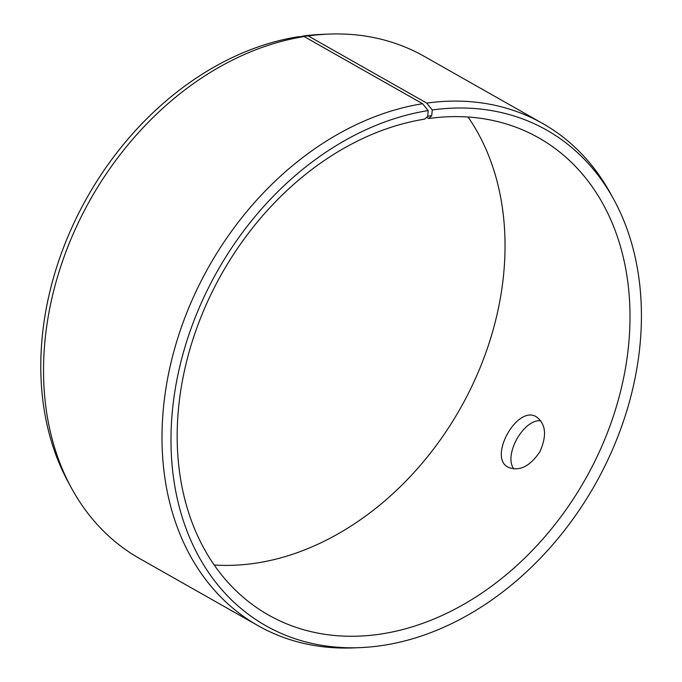 <?xml version="1.0" encoding="UTF-8"?>
<svg xmlns="http://www.w3.org/2000/svg" width="682" height="682" viewBox="0 0 682 682"><rect width="100%" height="100%" fill="white"/><g stroke="black" fill="none" stroke-linecap="round" stroke-linejoin="round"><path stroke-width="1.02" d="M468.065 117.023A274.19 208.811 -60.5 0 1 460.273 408.544A274.19 208.811 -60.5 0 1 214.157 564.977M302.032 36.649L302.075 36.189A284.837 216.919 -60.5 0 1 322.279 34.364L328.75 34.1A288.622 219.8 -60.5 0 1 424.195 56.333L542.667 123.485A288.622 219.8 -60.5 0 1 610.774 193.952L613.877 199.647A284.837 216.919 -60.5 0 1 594.917 484.859A284.837 216.919 -60.5 0 1 359.943 647.636A284.837 216.919 -60.5 0 1 173.458 401.246A284.837 216.919 -60.5 0 1 428.185 110.586L427.716 116.247L424.758 119.111A274.19 208.811 -60.5 0 0 192.205 341.622A274.19 208.811 -60.5 0 0 268.393 614.959A274.19 208.811 -60.5 0 0 585.258 479.386A274.19 208.811 -60.5 0 0 538.806 137.883A274.19 208.811 -60.5 0 0 428.688 118.523L426.6 117.33M359.943 647.636L353.472 647.9A288.622 219.8 -60.5 0 1 258.026 625.667L139.554 558.515A288.622 219.8 -60.5 0 1 71.448 488.048L68.345 482.353A284.837 216.919 -60.5 0 1 80.237 210.209A284.837 216.919 -60.5 0 1 297.991 36.794L304.146 36.572L422.618 103.724L428.185 110.586M302.075 36.189L308.281 35.95A288.622 219.8 -60.5 0 1 328.75 34.1M71.448 488.048A288.622 219.8 -60.5 0 1 83.494 212.29A288.622 219.8 -60.5 0 1 304.146 36.572M308.281 35.95L426.753 103.101L432.269 109.981A284.837 216.919 -60.5 0 1 613.877 199.647M426.753 103.101A288.622 219.8 -60.5 0 1 542.667 123.485M258.026 625.667A288.622 219.8 -60.5 0 1 177.823 337.948A288.622 219.8 -60.5 0 1 422.618 103.724M432.269 109.981L431.715 115.65L427.716 116.247M431.715 115.65L428.688 118.523M508.329 467.315C487.604 457.622 517.459 404.273 536.521 416.941C545.967 424.187 547.041 435.841 539.76 451.919C529.94 466.437 519.479 471.577 508.397 467.358L508.329 467.315M540.8 420.803C523.631 418.739 503.137 455.448 513.938 468.977"/></g></svg>
